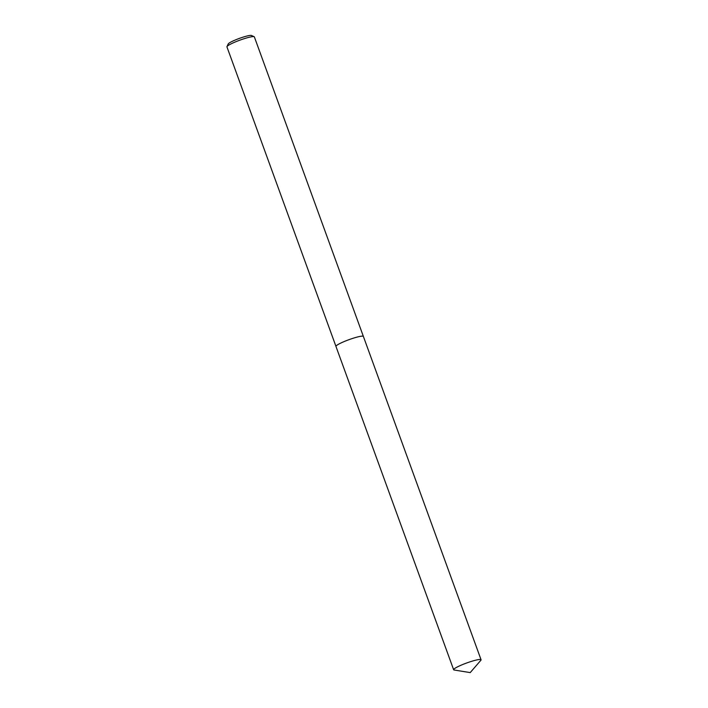<?xml version="1.0" encoding="UTF-8"?>
<svg xmlns="http://www.w3.org/2000/svg" width="708" height="708" viewBox="0 0 708 708"><rect width="100%" height="100%" fill="white"/><g stroke="black" fill="none" stroke-linecap="round" stroke-linejoin="round"><path stroke-width="1.06" d="M363.124 336.22A14.585 1.876 160 0 0 361.885 336.15A14.585 1.876 160 0 0 347.141 340.362A14.585 1.876 160 0 0 336.017 346.088M363.363 336.389L254.358 36.896A14.585 1.876 160 0 0 254.154 36.71A14.585 1.876 160 0 0 252.862 36.612A14.585 1.876 160 0 0 237.994 40.869A14.585 1.876 160 0 0 226.976 46.604A14.585 1.876 160 0 0 226.941 46.87L335.946 346.362M254.154 36.71L251.473 35.48A12.461 1.602 160 0 0 250.366 35.4A12.461 1.602 160 0 0 237.658 39.037A12.461 1.602 160 0 0 228.241 43.94L226.976 46.604M361.894 336.15A14.594 1.876 160 0 0 346.646 340.557A14.594 1.876 160 0 0 335.955 346.265M461.103 665.201A14.585 1.876 160 0 0 453.642 669.741A14.585 1.876 160 0 0 454.138 670.007L470.209 672.6L480.856 660.29A14.585 1.876 160 0 0 481.059 659.759A14.585 1.876 160 0 0 461.103 665.201M481.059 659.759L363.381 336.433A14.594 1.876 160 0 0 343.424 341.875A14.594 1.876 160 0 0 335.955 346.416L453.642 669.741"/></g></svg>
